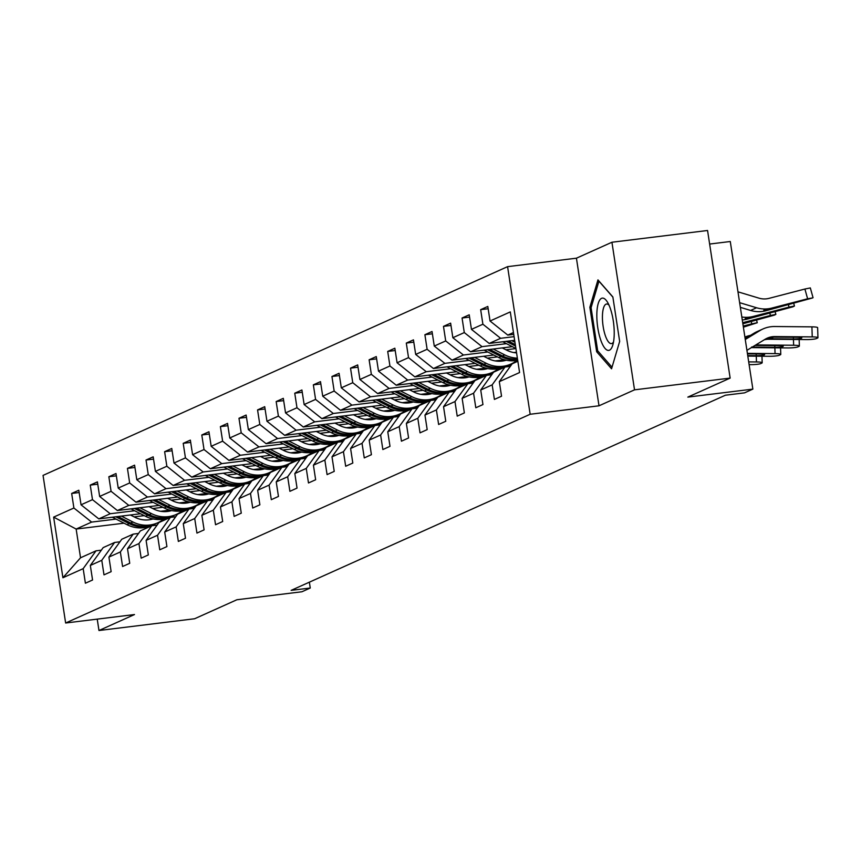 <?xml version="1.0" encoding="UTF-8"?>
<svg xmlns="http://www.w3.org/2000/svg" width="861" height="861" viewBox="0 0 861 861"><rect width="100%" height="100%" fill="white"/><g stroke="black" fill="none" stroke-linecap="round" stroke-linejoin="round"><path stroke-width="1.29" d="M507.581 266.652L43.05 475.401L65.64 623.009L530.161 414.259L507.581 266.652L576.429 258.192L599.008 405.8L634.525 389.839L611.934 242.242L576.429 258.192M611.934 242.242L707.559 230.49L730.15 378.097L687.842 397.104L752.858 389.118L730.279 241.51L709.636 244.05M97.228 619.124L98.972 630.51L194.597 618.758L236.893 599.751L301.92 591.765L310.261 588.02L309.368 582.176M634.525 389.839L730.15 378.097M124.049 523.176L76.145 529.052L80.536 557.777L96.034 550.814L83.173 568.647L85.4 583.209L92.557 580.002L90.33 565.44L101.77 560.296L103.998 574.857L111.144 571.65L108.916 557.089L120.357 551.944L122.585 566.506L129.731 563.288L127.503 548.726L138.944 543.592L141.172 558.154L148.329 554.936L146.101 540.374L157.541 535.241L159.769 549.792L166.916 546.584L164.688 532.023L176.128 526.878L178.356 541.44L185.502 538.233L183.275 523.671L194.715 518.526L196.943 533.088L204.1 529.87L201.872 515.308L213.313 510.175L215.541 524.736L222.687 521.518L220.459 506.957L231.9 501.823L234.127 516.385L241.274 513.167L239.046 498.605L250.486 493.461L252.714 508.022L259.871 504.815L257.643 490.253L269.084 485.109L271.312 499.671L278.458 496.453L276.23 481.902L287.671 476.757L289.899 491.319L297.045 488.101L294.817 473.539L306.258 468.406L308.486 482.967L315.643 479.749L313.415 465.188L324.855 460.043L327.083 474.605L334.229 471.397L332.002 456.836L343.442 451.691L345.67 466.253L352.816 463.046L350.588 448.484L362.029 443.34L364.257 457.901L371.414 454.683L369.186 440.122L380.627 434.988L382.854 449.55L390.001 446.332L387.773 431.77L399.213 426.625L401.441 441.187L408.588 437.98L406.36 423.418L417.8 418.274L420.028 432.835L427.185 429.628L424.957 415.067L436.398 409.922L438.626 424.484L445.772 421.266L443.544 406.704L454.985 401.57L457.213 416.132L464.37 412.914L462.142 398.352L473.572 393.219L475.81 407.77L482.956 404.562L480.729 390.001L492.169 384.856L494.397 399.418L501.543 396.211L499.315 381.649L519.581 372.544L510.293 311.908L490.038 321.013L487.81 306.451L480.664 309.659L488.165 308.744M83.173 568.647L62.918 577.753L53.64 517.117L73.895 508.012L71.667 493.45L79.169 492.535M480.664 309.659L482.892 324.22L471.451 329.365L469.223 314.803L462.066 318.01L464.294 332.572L452.854 337.716L450.626 323.155L443.48 326.373L445.707 340.934L434.267 346.068L432.039 331.507L424.893 334.725L427.121 349.286L415.68 354.431L413.452 339.869L406.295 343.076L408.523 357.638L397.082 362.782L394.855 348.221L387.708 351.428L389.936 365.99L378.496 371.134L376.268 356.572L369.121 359.79L371.349 374.352L359.909 379.486L357.681 364.924L350.524 368.142L352.752 382.704L341.311 387.837L339.083 373.287L331.937 376.494L334.165 391.055L322.724 396.2L320.496 381.638L313.35 384.845L315.578 399.407L304.137 404.552L301.91 389.99L294.753 393.208L296.98 407.759L285.54 412.903L283.312 398.342L276.166 401.56L278.394 416.121L266.953 421.255L264.725 406.693L257.568 409.911L259.807 424.473L248.366 429.617L246.128 415.056L238.981 418.263L241.209 432.825L229.769 437.969L227.541 423.408L220.394 426.615L222.622 441.176L211.182 446.321L208.954 431.759L201.797 434.977L204.025 449.539L192.584 454.673L190.356 440.111L183.21 443.329L185.438 457.891L173.997 463.035L171.769 448.473L164.623 451.681L166.851 466.242L155.41 471.387L153.183 456.825L146.026 460.032L148.253 474.594L136.813 479.738L134.585 465.177L127.439 468.395L129.667 482.956L118.226 488.09L115.998 473.528L108.852 476.746L111.08 491.308L99.639 496.453L97.411 481.891L90.254 485.098L92.482 499.66L81.042 504.804L78.814 490.243L71.667 493.45M752.858 389.118L744.517 392.864L725.392 395.221L291.136 590.366L310.261 588.02M90.33 565.44L103.18 547.607L114.621 542.462L119.927 541.806M195.275 507.032L191.852 507.452M169.843 510.153L160.576 511.294M140.537 513.748L98.789 518.882L110.23 513.737L134.617 510.745M204.24 502.189L200.645 502.63M162.826 507.28L152.72 508.517M114.621 542.462L101.77 560.296M81.042 504.804L98.789 518.882M92.482 499.66L110.23 513.737M108.916 557.089L121.778 539.244L133.218 534.111L138.513 533.454M213.862 498.67L210.439 499.089M188.43 501.802L179.174 502.932M159.124 505.396L117.376 510.53L128.816 505.385L153.204 502.383M222.827 493.837L219.243 494.279M181.423 498.928L171.317 500.166M133.218 534.111L120.357 551.944M99.639 496.453L117.376 510.53M111.08 491.308L128.816 505.385M127.503 548.726L140.365 530.893L151.805 525.748L157.111 525.102M232.459 490.318L229.026 490.738M207.027 493.439L197.761 494.58M177.721 497.045L135.973 502.167L147.403 497.034L171.802 494.031M241.424 485.486L237.83 485.927M200.01 490.566L189.904 491.814M151.805 525.748L138.944 543.592M118.226 488.09L135.973 502.167M129.667 482.956L147.403 497.034M146.101 540.374L158.951 522.541L170.392 517.396L175.698 516.751M251.046 481.966L247.624 482.386M225.614 485.087L216.348 486.228M196.308 488.693L154.56 493.816L166.001 488.671L190.389 485.679M260.011 477.123L256.427 477.564M218.597 482.214L208.491 483.451M170.392 517.396L157.541 535.241M136.813 479.738L154.56 493.816M148.253 474.594L166.001 488.671M164.688 532.023L177.549 514.189L188.989 509.045L194.285 508.388M269.633 473.615L266.21 474.034M244.201 476.736L234.945 477.877M214.895 480.33L173.147 485.464L184.588 480.32L208.975 477.328M278.598 468.771L275.014 469.213M237.195 473.862L227.089 475.1M188.989 509.045L176.128 526.878M155.41 471.387L173.147 485.464M166.851 466.242L184.588 480.32M183.275 523.671L196.136 505.827L207.576 500.693L212.882 500.037M288.231 465.252L284.797 465.672M262.799 468.384L253.532 469.514M233.492 471.979L191.745 477.112L203.185 471.968L227.573 468.976M297.196 460.42L293.601 460.861M255.782 465.51L245.676 466.748M207.576 500.693L194.715 518.526M173.997 463.035L191.745 477.112M185.438 457.891L203.185 471.968M201.872 515.308L214.723 497.475L226.163 492.341L231.469 491.685M306.817 456.9L303.395 457.32M281.386 460.022L272.119 461.162M252.079 463.627L210.332 468.75L221.772 463.616L246.16 460.613M315.783 452.068L312.199 452.509M274.368 457.148L264.262 458.396M226.163 492.341L213.313 510.175M192.584 454.673L210.332 468.75M204.025 449.539L221.772 463.616M220.459 506.957L233.32 489.123L244.761 483.979L250.056 483.333M325.404 448.549L321.982 448.968M299.972 451.67L290.717 452.811M270.677 455.275L228.918 460.398L240.359 455.254L264.747 452.262M334.369 443.706L330.785 444.147M292.966 448.796L282.86 450.034M244.761 483.979L231.9 501.823M211.182 446.321L228.918 460.398M222.622 441.176L240.359 455.254M239.046 498.605L251.907 480.772L263.348 475.627L268.654 474.981M344.002 440.197L340.569 440.617M318.57 443.318L309.303 444.459M289.264 446.913L247.516 452.047L258.957 446.902L283.344 443.91M352.967 435.354L349.372 435.795M311.553 440.445L301.447 441.682M263.348 475.627L250.486 493.461M229.769 437.969L247.516 452.047M241.209 432.825L258.957 446.902M257.643 490.253L270.494 472.409L281.934 467.275L287.24 466.619M362.589 431.835L359.166 432.254M337.157 434.966L327.89 436.096M307.851 438.561L266.103 443.695L277.543 438.55L301.931 435.558M371.554 427.002L367.97 427.443M330.14 432.093L320.044 433.331M281.934 467.275L269.084 485.109M248.366 429.617L266.103 443.695M259.807 424.473L277.543 438.55M276.23 481.902L289.092 464.057L300.532 458.924L305.827 458.267M381.175 423.483L377.753 423.903M355.744 426.604L346.488 427.745M326.448 430.209L284.69 435.332L296.13 430.199L320.529 427.196M390.141 418.65L386.557 419.092M348.737 423.73L338.631 424.979M300.532 458.924L287.671 476.757M266.953 421.255L284.69 435.332M278.394 416.121L296.13 430.199M294.817 473.539L307.678 455.706L319.119 450.561L324.425 449.916M399.773 415.131L396.34 415.551M374.341 418.252L365.075 419.393M345.035 421.858L303.287 426.981L314.728 421.847L339.116 418.844M408.738 410.288L405.144 410.729M367.324 415.379L357.218 416.616M319.119 450.561L306.258 468.406M285.54 412.903L303.287 426.981M296.98 407.759L314.728 421.847M313.415 465.188L326.265 447.354L337.706 442.21L343.012 441.564M418.36 406.779L414.937 407.199M392.928 409.901L383.662 411.041M363.622 413.495L321.874 418.629L333.315 413.484L357.702 410.493M427.325 401.936L423.741 402.378M385.911 407.027L375.816 408.265M337.706 442.21L324.855 460.043M304.137 404.552L321.874 418.629M315.578 399.407L333.315 413.484M332.002 456.836L344.863 439.002L356.303 433.858L361.609 433.201M436.947 398.417L433.524 398.847M411.515 401.549L402.259 402.679M382.219 405.144L340.461 410.277L351.901 405.133L376.3 402.141M445.912 393.585L442.328 394.026M404.509 398.675L394.403 399.913M356.303 433.858L343.442 451.691M322.724 396.2L340.461 410.277M334.165 391.055L351.901 405.133M350.588 448.484L363.45 430.64L374.89 425.506L380.196 424.85M455.544 390.065L452.122 390.485M430.113 393.186L420.846 394.327M400.806 396.792L359.059 401.915L370.499 396.781L394.887 393.778M464.51 385.233L460.915 385.674M423.095 390.313L412.989 391.561M374.89 425.506L362.029 443.34M341.311 387.837L359.059 401.915M352.752 382.704L370.499 396.781M369.186 440.122L382.036 422.288L393.477 417.144L398.783 416.498M474.131 381.714L470.709 382.133M448.699 384.835L439.433 385.976M419.393 388.44L377.645 393.563L389.086 388.429L413.474 385.427M483.096 376.881L479.512 377.322M441.682 381.961L431.587 383.21M393.477 417.144L380.627 434.988M359.909 379.486L377.645 393.563M371.349 374.352L389.086 388.429M387.773 431.77L400.634 413.937L412.075 408.792L417.381 408.146M492.718 373.362L489.296 373.782M467.286 376.483L458.03 377.624M437.991 380.078L396.232 385.211L407.673 380.067L432.071 377.075M501.683 368.519L498.099 368.96M460.28 373.609L450.174 374.847M412.075 408.792L399.213 426.625M378.496 371.134L396.232 385.211M389.936 365.99L407.673 380.067M406.36 423.418L419.221 405.585L430.661 400.44L435.967 399.784M511.316 365.01L507.893 365.43M485.884 368.131L476.617 369.272M456.578 371.726L414.83 376.86L426.27 371.715L450.658 368.723M517.73 360.479L516.686 360.608M478.867 365.258L468.761 366.495M430.661 400.44L417.8 418.274M397.082 362.782L414.83 376.86M408.523 357.638L426.27 371.715M424.957 415.067L437.808 397.222L449.248 392.089L454.554 391.432M504.471 359.78L495.204 360.91M475.164 363.374L433.417 368.508L444.857 363.364L469.245 360.361M497.454 356.895L487.358 358.144M449.248 392.089L436.398 409.922M415.68 354.431L433.417 368.508M427.121 349.286L444.857 363.364M443.544 406.704L456.405 388.871L467.846 383.726L473.152 383.08M516.471 352.235L513.802 352.558M493.762 355.023L452.003 360.146L463.444 355.012L487.843 352.009M515.911 348.565L505.945 349.792M467.846 383.726L454.985 401.57M434.267 346.068L452.003 360.146M445.707 340.934L463.444 355.012M462.142 398.352L474.992 380.519L486.433 375.374L491.739 374.729M512.349 346.671L470.601 351.794L482.042 346.649L506.429 343.657M486.433 375.374L473.572 393.219M452.854 337.716L470.601 351.794M464.294 332.572L482.042 346.649M480.729 390.001L493.59 372.167L505.02 367.023L510.325 366.366M514.641 340.31L489.188 343.442L500.628 338.298L514.082 336.651M505.02 367.023L492.169 384.856M471.451 329.365L489.188 343.442M482.892 324.22L500.628 338.298M499.315 381.649L512.177 363.805L517.848 361.254M513.737 334.359L507.775 335.09L513.457 332.54M490.038 321.013L507.775 335.09M599.008 405.8L530.161 414.259M98.972 630.51L134.488 614.55L65.64 623.009M96.034 550.814L101.34 550.168M170.155 517.504L169.111 517.633M185.653 510.541L182.058 510.982M144.239 515.631L134.133 516.869M116.031 519.097L91.632 522.089L76.145 529.052L53.64 517.117M80.536 557.777L62.918 577.753M73.895 508.012L91.632 522.089M462.066 318.01L469.568 317.096M443.48 326.373L450.981 325.447M424.893 334.725L432.394 333.799M406.295 343.076L413.797 342.151M500.768 368.228L502.932 367.959M387.708 351.428L395.21 350.513M482.171 376.58L484.345 376.322M369.121 359.79L376.623 358.865M463.584 384.942L465.747 384.673M350.524 368.142L358.025 367.216M444.997 393.294L447.16 393.025M331.937 376.494L339.438 375.568M426.399 401.646L428.574 401.377M313.35 384.845L320.841 383.931M407.813 409.997L409.976 409.739M294.753 393.208L302.254 392.282M389.226 418.349L391.389 418.091M276.166 401.56L283.667 400.634M370.628 426.712L372.802 426.443M257.568 409.911L265.07 408.986M352.041 435.063L354.205 434.794M238.981 418.263L246.483 417.348M333.455 443.415L335.618 443.146M220.394 426.615L227.896 425.7M314.857 451.767L317.031 451.508M201.797 434.977L209.298 434.052M296.27 460.129L298.433 459.86M183.21 443.329L190.711 442.403M277.683 468.481L279.847 468.212M164.623 451.681L172.125 450.766M259.086 476.833L261.26 476.563M146.026 460.032L153.527 459.117M240.499 485.184L242.662 484.926M127.439 468.395L134.94 467.469M221.912 493.547L224.075 493.278M108.852 476.746L116.353 475.821M203.314 501.898L205.488 501.629M90.254 485.098L97.756 484.183M184.728 510.25L186.891 509.981M597.954 279.89L589.86 307.28L596.662 351.74L611.558 368.788L619.662 341.397L612.86 296.948L597.954 279.89M598.32 351.536L596.662 351.74M591.27 307.108L589.86 307.28M746.928 350.33L765.203 339.223A20.266 19.179 -114.2 0 1 767.194 338.169A20.266 19.179 -114.2 0 1 774.868 336.565L812.235 336.899L811.912 326.857A8.104 1.044 -1.8 0 1 817.638 327.675L817.95 337.716A8.104 1.044 178.2 0 0 812.235 336.899M745.271 339.492L760.048 330.506A30.393 28.768 -114.2 0 1 763.04 328.934A30.393 28.768 -114.2 0 1 774.556 326.523L811.912 326.857M745.131 338.631L754.085 333.185A30.393 28.768 -114.2 0 1 757.088 331.603L763.04 328.934M764.245 339.804A20.266 19.179 -114.2 0 1 768.905 339.245L806.273 339.578A8.104 1.044 178.2 0 0 816.4 338.567L817.595 338.039A8.104 1.044 178.2 0 0 817.95 337.716M772.543 337.232L772.855 338.793L768.539 338.179L773.587 337.146L797.221 337.254A6.479 0.839 -1.8 0 1 801.795 337.91A6.479 0.839 -1.8 0 1 801.516 338.169A6.479 0.839 -1.8 0 1 793.412 338.965L793.358 337.221M772.855 338.793L793.412 338.965M740.352 307.355L750.609 310.444A30.393 28.768 65.8 0 0 765.773 310.778L812.676 297.917L807.618 298.778L804.906 289.027L810.33 287.929L813.042 297.68M739.631 302.674L756.571 307.764A30.393 28.768 65.8 0 0 771.736 308.098L807.618 298.778M737.974 291.836L758.907 298.132A20.266 19.179 65.8 0 0 769.024 298.358L804.906 289.027M766.882 310.283L763.793 310.251L797.2 302.05L765.773 310.778M596.834 314.297A26.336 8.147 -97 0 0 602.765 344.884A26.336 8.147 -97 0 0 612.731 345.283A26.336 8.147 -97 0 0 614.216 334.197A26.336 8.147 -97 0 0 607.425 302.093A26.336 8.147 -97 0 0 596.834 314.297M609.007 305.149A19.943 6.167 -97 0 0 606.574 304.019A19.943 6.167 -97 0 0 602.431 316.288A19.943 6.167 -97 0 0 611.439 343.614A19.943 6.167 -97 0 0 613.527 341.935M612.031 367.216L597.674 350.793L591.087 307.721L598.933 281.181L612.892 297.153M755.818 344.927A20.266 19.179 -114.2 0 1 756.281 344.927L793.638 345.25L793.465 339.46M744.894 337.092A30.393 28.768 -114.2 0 1 750.48 335.381M751.405 347.607L787.686 347.93A8.104 1.044 178.2 0 0 797.813 346.929L798.997 346.391A8.104 1.044 178.2 0 0 799.363 346.068A8.104 1.044 178.2 0 0 793.638 345.25M756.281 344.927L754.989 345.498L778.635 345.605A6.479 0.839 -1.8 0 1 783.209 346.262A6.479 0.839 -1.8 0 1 782.918 346.52A6.479 0.839 -1.8 0 1 774.825 347.327L774.76 345.573M754.042 346.004L754.268 347.144L774.825 347.327M754.268 347.144L751.599 347.026M747.391 353.365L775.051 353.602L774.868 347.812M747.811 356.099L769.088 356.282A8.104 1.044 178.2 0 0 779.216 355.281L780.41 354.743A8.104 1.044 178.2 0 0 780.766 354.42A8.104 1.044 178.2 0 0 775.051 353.602M747.466 353.849L760.048 353.968A6.479 0.839 -1.8 0 1 764.622 354.614A6.479 0.839 -1.8 0 1 764.331 354.872A6.479 0.839 -1.8 0 1 756.227 355.679L756.173 353.936M747.735 355.604L756.227 355.679M742.279 319.948A30.393 28.768 65.8 0 0 747.187 319.13L792.895 306.807L794.455 306.032L789.031 307.129L788.407 304.902M502.727 341.774L515.89 348.468M511.768 340.665L514.943 342.28M741.827 316.999A30.393 28.768 65.8 0 0 753.138 316.461L789.031 307.129M506.16 341.354L515.535 346.111M748.295 318.635L745.195 318.613L778.613 310.401L747.187 319.13M515.308 344.626L508.334 341.085M742.86 323.779L774.297 315.158L775.869 314.383L770.444 315.481L769.82 313.253M484.14 350.136L498.777 357.573A30.996 29.349 65.8 0 0 517.698 360.264M493.181 349.017L504.74 354.893A30.996 29.349 65.8 0 0 517.375 358.122M742.699 322.692L770.444 315.481M502.243 347.909L506.795 350.223A25.733 24.356 65.8 0 0 516.568 352.87M487.574 349.706L501.037 356.551A30.996 29.349 65.8 0 0 517.601 359.618M517.515 359.102A30.996 29.349 -114.2 0 1 502.469 355.916L489.748 349.448M742.828 323.585L760.317 318.559L742.731 322.886M748.693 361.889L756.464 361.954L756.281 356.174M749.113 364.623L750.501 364.633A8.104 1.044 178.2 0 0 760.629 363.633L761.824 363.094A8.104 1.044 178.2 0 0 762.179 362.772A8.104 1.044 178.2 0 0 756.464 361.954M743.377 327.169L757.271 322.735L751.847 323.844L751.222 321.605M465.553 358.488L480.19 365.925A30.996 29.349 65.8 0 0 505.041 366.711L507.301 365.699A30.996 29.349 65.8 0 0 508.012 365.365M474.594 357.38L486.142 363.245A30.996 29.349 65.8 0 0 511.003 364.031A30.996 29.349 65.8 0 0 516.955 360.404M743.215 326.082L751.847 323.844M483.656 356.26L488.209 358.574A25.733 24.356 65.8 0 0 506.268 360.21M468.987 358.068L482.451 364.903A30.996 29.349 65.8 0 0 507.301 365.699M511.003 364.031L508.733 365.053A30.996 29.349 -114.2 0 1 483.882 364.268L471.15 357.799M515.771 352.816A25.733 24.356 65.8 0 0 516.159 352.267M446.956 366.84L461.593 374.277A30.996 29.349 65.8 0 0 486.454 375.073L488.714 374.051A30.996 29.349 65.8 0 0 489.425 373.717M455.996 365.731L467.555 371.597A30.996 29.349 65.8 0 0 492.406 372.393A30.996 29.349 65.8 0 0 498.368 368.756M465.069 364.612L469.622 366.926A25.733 24.356 65.8 0 0 487.681 368.562M498.573 361.254A25.733 24.356 65.8 0 0 499.24 360.415M450.389 366.42L463.864 373.265A30.996 29.349 65.8 0 0 488.714 374.051M492.406 372.393L490.146 373.405A30.996 29.349 -114.2 0 1 465.295 372.619L452.563 366.151M497.174 361.168A25.733 24.356 65.8 0 0 497.572 360.619M428.369 375.192L443.006 382.628A30.996 29.349 65.8 0 0 467.857 383.425L470.128 382.402A30.996 29.349 65.8 0 0 470.838 382.069M437.41 374.083L448.968 379.959A30.996 29.349 65.8 0 0 473.819 380.745A30.996 29.349 65.8 0 0 479.771 377.107M446.472 372.974L451.024 375.288A25.733 24.356 65.8 0 0 469.084 376.914M479.986 369.606A25.733 24.356 65.8 0 0 480.653 368.766M431.802 374.772L445.266 381.617A30.996 29.349 65.8 0 0 470.128 382.402M473.819 380.745L471.548 381.767A30.996 29.349 -114.2 0 1 446.698 380.971L433.976 374.503M478.587 369.53A25.733 24.356 65.8 0 0 478.985 368.982M409.771 383.543L424.419 390.991A30.996 29.349 65.8 0 0 449.27 391.777L451.53 390.754A30.996 29.349 65.8 0 0 452.24 390.431M418.823 382.435L430.371 388.311A30.996 29.349 65.8 0 0 455.232 389.097A30.996 29.349 65.8 0 0 461.184 385.459M427.885 381.326L432.437 383.64A25.733 24.356 65.8 0 0 450.497 385.265M461.399 377.968A25.733 24.356 65.8 0 0 462.066 377.129M413.215 383.123L426.679 389.968A30.996 29.349 65.8 0 0 451.53 390.754M455.232 389.097L452.961 390.119A30.996 29.349 -114.2 0 1 428.111 389.323L415.379 382.854M460 377.882A25.733 24.356 65.8 0 0 460.387 377.333M391.185 391.906L405.822 399.343A30.996 29.349 65.8 0 0 430.683 400.128L432.943 399.117A30.996 29.349 65.8 0 0 433.653 398.783M400.225 390.797L411.784 396.663A30.996 29.349 65.8 0 0 436.635 397.448A30.996 29.349 65.8 0 0 442.597 393.821M409.287 389.678L413.85 391.992A25.733 24.356 65.8 0 0 431.91 393.628M442.802 386.32A25.733 24.356 65.8 0 0 443.469 385.48M394.618 391.475L408.092 398.32A30.996 29.349 65.8 0 0 432.943 399.117M436.635 397.448L434.375 398.471A30.996 29.349 -114.2 0 1 409.524 397.685L396.792 391.217M441.402 386.234A25.733 24.356 65.8 0 0 441.801 385.685M372.598 400.257L387.235 407.694A30.996 29.349 65.8 0 0 412.085 408.48L414.356 407.468A30.996 29.349 65.8 0 0 415.067 407.135M381.638 399.149L393.197 405.014A30.996 29.349 65.8 0 0 418.048 405.811A30.996 29.349 65.8 0 0 423.999 402.173M390.7 398.03L395.253 400.343A25.733 24.356 65.8 0 0 413.312 401.979M424.215 394.672A25.733 24.356 65.8 0 0 424.882 393.832M376.031 399.838L389.495 406.683A30.996 29.349 65.8 0 0 414.356 407.468M418.048 405.811L415.777 406.822A30.996 29.349 -114.2 0 1 390.926 406.037L378.205 399.569M422.816 394.586A25.733 24.356 65.8 0 0 423.214 394.037M354 408.609L368.648 416.046A30.996 29.349 65.8 0 0 393.499 416.842L395.759 415.82A30.996 29.349 65.8 0 0 396.469 415.486M363.051 407.501L374.6 413.377A30.996 29.349 65.8 0 0 399.45 414.163A30.996 29.349 65.8 0 0 405.413 410.525M372.113 406.392L376.666 408.706A25.733 24.356 65.8 0 0 394.725 410.331M405.628 403.023A25.733 24.356 65.8 0 0 406.295 402.184M357.444 408.189L370.908 415.034A30.996 29.349 65.8 0 0 395.759 415.82M399.45 414.163L397.19 415.174A30.996 29.349 -114.2 0 1 372.339 414.389L359.607 407.92M404.229 402.937A25.733 24.356 65.8 0 0 404.616 402.388M335.413 416.961L350.05 424.408A30.996 29.349 65.8 0 0 374.901 425.194L377.172 424.172A30.996 29.349 65.8 0 0 377.882 423.849M344.454 415.852L356.013 421.729A30.996 29.349 65.8 0 0 380.863 422.514A30.996 29.349 65.8 0 0 386.826 418.876M353.516 414.744L358.079 417.058A25.733 24.356 65.8 0 0 376.139 418.683M387.03 411.386A25.733 24.356 65.8 0 0 387.698 410.546M338.847 416.541L352.321 423.386A30.996 29.349 65.8 0 0 377.172 424.172M380.863 422.514L378.603 423.537A30.996 29.349 -114.2 0 1 353.753 422.74L341.021 416.272M385.631 411.3A25.733 24.356 65.8 0 0 386.029 410.751M316.826 425.323L331.463 432.76A30.996 29.349 65.8 0 0 356.314 433.546L358.585 432.534A30.996 29.349 65.8 0 0 359.295 432.2M325.867 424.204L337.426 430.08A30.996 29.349 65.8 0 0 362.277 430.866A30.996 29.349 65.8 0 0 368.228 427.228M334.929 423.095L339.482 425.409A25.733 24.356 65.8 0 0 357.541 427.045M368.443 419.737A25.733 24.356 65.8 0 0 369.111 418.898M320.26 424.893L333.724 431.738A30.996 29.349 65.8 0 0 358.585 432.534M362.277 430.866L360.006 431.888A30.996 29.349 -114.2 0 1 335.155 431.103L322.434 424.634M367.044 419.651A25.733 24.356 65.8 0 0 367.443 419.103M298.229 433.675L312.877 441.112A30.996 29.349 65.8 0 0 337.727 441.897L339.987 440.886A30.996 29.349 65.8 0 0 340.698 440.552M307.28 432.566L318.828 438.432A30.996 29.349 65.8 0 0 343.679 439.228A30.996 29.349 65.8 0 0 349.641 435.591M316.342 431.447L320.895 433.761A25.733 24.356 65.8 0 0 338.954 435.397M349.857 428.089A25.733 24.356 65.8 0 0 350.524 427.25M301.673 433.255L315.137 440.1A30.996 29.349 65.8 0 0 339.987 440.886M343.679 439.228L341.419 440.24A30.996 29.349 -114.2 0 1 316.568 439.454L303.836 432.986M348.457 428.003A25.733 24.356 65.8 0 0 348.845 427.454M279.642 442.027L294.279 449.464A30.996 29.349 65.8 0 0 319.13 450.26L321.401 449.238A30.996 29.349 65.8 0 0 322.111 448.904M288.683 440.918L300.241 446.794A30.996 29.349 65.8 0 0 325.092 447.58A30.996 29.349 65.8 0 0 331.055 443.942M297.745 439.799L302.308 442.123A25.733 24.356 65.8 0 0 320.367 443.749M331.259 436.441A25.733 24.356 65.8 0 0 331.926 435.601M283.075 441.607L296.55 448.452A30.996 29.349 65.8 0 0 321.401 449.238M325.092 447.58L322.832 448.592A30.996 29.349 -114.2 0 1 297.971 447.806L285.249 441.338M329.86 436.355A25.733 24.356 65.8 0 0 330.258 435.806M261.055 450.378L275.692 457.826A30.996 29.349 65.8 0 0 300.543 458.612L302.803 457.589A30.996 29.349 65.8 0 0 303.513 457.266M270.096 449.27L281.655 455.146A30.996 29.349 65.8 0 0 306.505 455.932A30.996 29.349 65.8 0 0 312.457 452.294M279.158 448.161L283.71 450.475A25.733 24.356 65.8 0 0 301.77 452.1M312.672 444.793A25.733 24.356 65.8 0 0 313.339 443.964M264.488 449.959L277.952 456.804A30.996 29.349 65.8 0 0 302.803 457.589M306.505 455.932L304.234 456.954A30.996 29.349 -114.2 0 1 279.384 456.158L266.662 449.69M311.273 444.717A25.733 24.356 65.8 0 0 311.671 444.168M242.458 458.741L257.105 466.178A30.996 29.349 65.8 0 0 281.956 466.963L284.216 465.952A30.996 29.349 65.8 0 0 284.926 465.618M251.498 457.621L263.057 463.498A30.996 29.349 65.8 0 0 287.908 464.283A30.996 29.349 65.8 0 0 293.87 460.646M260.571 456.513L265.123 458.827A25.733 24.356 65.8 0 0 283.183 460.452M294.085 453.155A25.733 24.356 65.8 0 0 294.753 452.316M245.902 458.31L259.365 465.155A30.996 29.349 65.8 0 0 284.216 465.952M287.908 464.283L285.648 465.306A30.996 29.349 -114.2 0 1 260.797 464.52L248.065 458.052M292.686 453.069A25.733 24.356 65.8 0 0 293.074 452.52M223.871 467.092L238.508 474.529A30.996 29.349 65.8 0 0 263.358 475.315L265.629 474.303A30.996 29.349 65.8 0 0 266.34 473.97M232.911 465.984L244.47 471.85A30.996 29.349 65.8 0 0 269.321 472.646A30.996 29.349 65.8 0 0 275.283 469.008M241.973 464.865L246.537 467.179A25.733 24.356 65.8 0 0 264.596 468.815M275.488 461.507A25.733 24.356 65.8 0 0 276.155 460.667M227.304 466.673L240.779 473.518A30.996 29.349 65.8 0 0 265.629 474.303M269.321 472.646L267.061 473.658A30.996 29.349 -114.2 0 1 242.199 472.872L229.478 466.404M274.089 461.421A25.733 24.356 65.8 0 0 274.487 460.872M205.284 475.444L219.921 482.881A30.996 29.349 65.8 0 0 244.772 483.678L247.032 482.655A30.996 29.349 65.8 0 0 247.742 482.321M214.324 474.336L225.873 480.212A30.996 29.349 65.8 0 0 250.734 480.998A30.996 29.349 65.8 0 0 256.686 477.36M223.386 473.216L227.939 475.541A25.733 24.356 65.8 0 0 245.998 477.166M256.901 469.858A25.733 24.356 65.8 0 0 257.568 469.019M208.717 475.024L222.181 481.869A30.996 29.349 65.8 0 0 247.032 482.655M250.734 480.998L248.463 482.009A30.996 29.349 -114.2 0 1 223.612 481.224L210.891 474.755M255.502 469.772A25.733 24.356 65.8 0 0 255.9 469.223M186.686 483.796L201.323 491.244A30.996 29.349 65.8 0 0 226.185 492.029L228.445 491.007A30.996 29.349 65.8 0 0 229.155 490.673M195.727 482.687L207.286 488.564A30.996 29.349 65.8 0 0 232.136 489.349A30.996 29.349 65.8 0 0 238.099 485.712M204.8 481.579L209.352 483.893A25.733 24.356 65.8 0 0 227.412 485.518M238.303 478.21A25.733 24.356 65.8 0 0 238.981 477.381M190.13 483.376L203.594 490.221A30.996 29.349 65.8 0 0 228.445 491.007M232.136 489.349L229.876 490.372A30.996 29.349 -114.2 0 1 205.026 489.575L192.294 483.107M236.915 478.135A25.733 24.356 65.8 0 0 237.302 477.586M168.099 492.158L182.736 499.595A30.996 29.349 65.8 0 0 207.587 500.381L209.858 499.369A30.996 29.349 65.8 0 0 210.568 499.036M177.14 491.039L188.699 496.915A30.996 29.349 65.8 0 0 213.55 497.701A30.996 29.349 65.8 0 0 219.512 494.063M186.202 489.931L190.765 492.244A25.733 24.356 65.8 0 0 208.814 493.87M219.716 486.573A25.733 24.356 65.8 0 0 220.384 485.733M171.533 491.728L185.007 498.573A30.996 29.349 65.8 0 0 209.858 499.369M213.55 497.701L211.289 498.723A30.996 29.349 -114.2 0 1 186.428 497.938L173.707 491.47M218.317 486.487A25.733 24.356 65.8 0 0 218.716 485.938M149.513 500.51L164.15 507.947A30.996 29.349 65.8 0 0 189 508.733L191.26 507.721A30.996 29.349 65.8 0 0 191.971 507.387M158.553 499.402L170.101 505.267A30.996 29.349 65.8 0 0 194.963 506.064A30.996 29.349 65.8 0 0 200.914 502.426M167.615 498.282L172.168 500.596A25.733 24.356 65.8 0 0 190.227 502.232M201.13 494.924A25.733 24.356 65.8 0 0 201.797 494.085M152.946 500.09L166.41 506.925A30.996 29.349 65.8 0 0 191.26 507.721M194.963 506.064L192.692 507.075A30.996 29.349 -114.2 0 1 167.841 506.29L155.109 499.821M199.73 494.838A25.733 24.356 65.8 0 0 200.118 494.289M130.915 508.862L145.552 516.299A30.996 29.349 65.8 0 0 170.413 517.095L172.674 516.073A30.996 29.349 65.8 0 0 173.384 515.739M139.956 507.753L151.514 513.619A30.996 29.349 65.8 0 0 176.365 514.415A30.996 29.349 65.8 0 0 182.328 510.777M149.028 506.634L153.581 508.948A25.733 24.356 65.8 0 0 171.64 510.584M182.532 503.276A25.733 24.356 65.8 0 0 183.21 502.437M134.359 508.442L147.823 515.287A30.996 29.349 65.8 0 0 172.674 516.073M176.365 514.415L174.105 515.427A30.996 29.349 -114.2 0 1 149.254 514.641L136.522 508.173M181.144 503.19A25.733 24.356 65.8 0 0 181.531 502.641M112.328 517.213L126.965 524.661A30.996 29.349 65.8 0 0 151.816 525.447L154.087 524.424A30.996 29.349 65.8 0 0 154.797 524.091M121.369 516.105L132.928 521.981A30.996 29.349 65.8 0 0 157.778 522.767A30.996 29.349 65.8 0 0 163.73 519.129M130.431 514.996L134.994 517.31A25.733 24.356 65.8 0 0 153.043 518.935M163.945 511.628A25.733 24.356 65.8 0 0 164.612 510.788M115.761 516.794L129.225 523.639A30.996 29.349 65.8 0 0 154.087 524.424M157.778 522.767L155.518 523.789A30.996 29.349 -114.2 0 1 130.657 522.993L117.935 516.525M162.546 511.552A25.733 24.356 65.8 0 0 162.944 511.003M754.085 333.185L760.048 330.506M773.587 337.146L774.868 336.565M768.905 339.245L770.197 338.674M771.736 308.098L770.627 308.604M756.571 307.764L750.609 310.444M789.354 304.45L789.16 303.782M767.894 309.26L767.969 310.003M753.138 316.461L752.04 316.956M770.756 312.801L770.573 312.134M749.307 317.612L749.382 318.366M501.037 356.551L498.777 357.573M504.74 354.893L502.469 355.916M752.17 321.164L751.976 320.486M482.451 364.903L480.19 365.925M486.142 363.245L483.882 364.268M463.864 373.265L461.593 374.277M467.555 371.597L465.295 372.619M445.266 381.617L443.006 382.628M448.968 379.959L446.698 380.971M426.679 389.968L424.419 390.991M430.371 388.311L428.111 389.323M408.092 398.32L405.822 399.343M411.784 396.663L409.524 397.685M389.495 406.683L387.235 407.694M393.197 405.014L390.926 406.037M370.908 415.034L368.648 416.046M374.6 413.377L372.339 414.389M352.321 423.386L350.05 424.408M356.013 421.729L353.753 422.74M333.724 431.738L331.463 432.76M337.426 430.08L335.155 431.103M315.137 440.1L312.877 441.112M318.828 438.432L316.568 439.454M296.55 448.452L294.279 449.464M300.241 446.794L297.971 447.806M277.952 456.804L275.692 457.826M281.655 455.146L279.384 456.158M259.365 465.155L257.105 466.178M263.057 463.498L260.797 464.52M240.779 473.518L238.508 474.529M244.47 471.85L242.199 472.872M222.181 481.869L219.921 482.881M225.873 480.212L223.612 481.224M203.594 490.221L201.323 491.244M207.286 488.564L205.026 489.575M185.007 498.573L182.736 499.595M188.699 496.915L186.428 497.938M166.41 506.925L164.15 507.947M170.101 505.267L167.841 506.29M147.823 515.287L145.552 516.299M151.514 513.619L149.254 514.641M129.225 523.639L126.965 524.661M132.928 521.981L130.657 522.993M799.159 339.514L799.363 346.068M780.561 347.866L780.766 354.42M794.455 306.032L793.756 303.513M775.869 314.383L775.158 311.865M761.974 356.217L762.179 362.772M757.271 322.735L756.571 320.217"/></g></svg>

